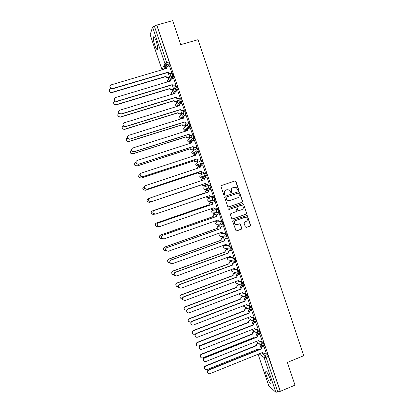 <?xml version="1.0" encoding="UTF-8"?>
<svg xmlns="http://www.w3.org/2000/svg" width="413" height="413" viewBox="0 0 413 413"><rect width="100%" height="100%" fill="white"/><g stroke="black" fill="none" stroke-linecap="round" stroke-linejoin="round"><path stroke-width="0.62" d="M238.368 190.352L238.709 189.634L235.973 181.457L234.966 180.94L221.497 185.52L221.007 186.552L223.769 194.76L224.476 195.122L224.817 194.404L224.46 193.341C224.104 191.792 224.626 190.692 226.03 190.047L227.155 189.665L229.535 190.099L230.913 192.634L231.44 192.732L231.781 192.014L231.425 190.951C231.068 189.407 231.59 188.313 232.984 187.667L234.104 187.285L236.422 187.683L237.857 190.264L238.368 190.352M238.213 190.378L238.502 189.686L235.766 181.519L234.852 180.982M224.326 195.153L224.46 193.341M231.285 192.757L231.425 190.951M230.702 257.227L229.354 256.979M231.734 249.085L230.81 245.988L225.421 245.276M227.594 236.923L227.868 236.825C227.759 235.524 227.372 234.517 226.706 233.81L221.476 233.551M222.855 225.023L223.748 224.631C223.645 223.304 223.257 222.297 222.592 221.611L217.527 221.807M218.72 212.803L219.623 212.411C219.515 211.058 219.133 210.047 218.472 209.386L213.567 210.036M214.579 200.563L215.488 200.166C215.379 198.787 214.997 197.775 214.342 197.135L209.603 198.245M173.666 92.744L173.754 93.023M169.609 80.726L169.712 81.046M156.186 41.186C154.803 37.382 153.858 36.024 153.347 37.118C153.125 38.812 153.595 41.476 154.756 45.115C156.129 48.904 157.079 50.257 157.601 49.178C157.823 47.521 157.353 44.857 156.186 41.186M270.241 379.051C268.114 373.548 266.597 371.106 265.683 371.731C265.549 372.474 265.817 373.863 266.493 375.902C268.584 381.359 270.107 383.796 271.047 383.218C271.186 382.484 270.918 381.096 270.241 379.051M245.363 226.933L246.36 227.434L250.097 226.097L250.577 225.07L247.315 215.684L246.556 215.54L233.18 220.268L232.689 221.301L235.942 230.691L236.742 230.872L241.285 229.246L241.77 228.219L240.252 224.006L239.468 223.841L237.217 224.641L235.09 224.176C234.026 222.674 234.274 221.461 235.833 220.532L244.641 217.419L246.675 217.816C247.821 219.313 247.599 220.547 246.014 221.513L244.553 222.034L244.068 223.066L245.363 226.933M156.894 25.038L172.655 20.65L180.713 44.666L198.09 39.674L303.71 355.732L287.386 362.428L295.011 385.153L280.355 391.297L156.894 25.038L154.333 26.004L166.687 62.631L167.033 64.64L164.895 69.069M242.116 202.277L242.601 201.25L239.566 192.19L238.564 191.678L225.121 196.299L224.631 197.331L227.692 206.438L228.699 206.944L242.116 202.277L242.39 201.286L239.359 192.236L238.533 191.684M243.562 204.13L246.592 213.175L246.107 214.197L232.726 218.921L231.719 218.415L230.413 214.528L230.903 213.495L236.35 211.585L236.835 210.553L235.735 207.62L234.971 207.471L229.292 209.453L228.745 209.339L228.931 208.374L242.565 203.619L243.562 204.13L246.592 213.175M265.497 353.141L267.392 354.499L265.084 355.433L266.086 357.322L277.794 392.035L275.801 392.205L268.791 385.84M164.162 65.12L165.246 68.346M168.401 77.68L168.819 78.914M168.85 79.017L168.948 79.301M169.552 81.093L169.65 81.376M172.479 89.76L172.887 90.968M173.594 93.075L173.847 93.818M176.547 101.815L176.95 103.002M177.631 105.031L177.988 106.084M180.61 113.849L181.002 115.01M181.663 116.967L182.04 118.087M182.112 118.304L182.221 118.624M184.663 125.857L185.05 126.998M185.685 128.877L186.087 130.069M186.144 130.25L186.366 130.906M188.71 137.844L189.087 138.964M189.696 140.771L190.119 142.026M190.171 142.165L190.419 142.903M192.747 149.805L193.119 150.905M193.702 152.634L194.151 153.961M194.187 154.064L194.461 154.88M196.779 161.746L197.14 162.82M197.703 164.477L198.173 165.871M198.194 165.938L198.493 166.831M200.801 173.661L201.157 174.714M201.694 176.299L202.184 177.76M202.194 177.791L202.52 178.757M204.817 185.556L205.163 186.588M205.942 188.896L206.536 190.656M208.828 197.445L209.154 198.4M209.974 200.842L210.542 202.52M212.84 209.319L213.134 210.186M214.001 212.772L214.538 214.357M216.835 221.161L217.104 221.957M218.023 224.687L218.529 226.174M220.826 232.989L221.069 233.701M222.039 236.582L222.509 237.965M224.811 244.79L225.023 245.42M226.05 248.456L226.484 249.736M230.051 260.314L230.449 261.486M234.047 272.152L234.408 273.21M238.038 283.963L238.358 284.913M242.018 295.76L242.302 296.596M245.993 307.535L246.236 308.253M249.963 319.29L250.164 319.889M253.923 331.025L254.083 331.505M257.877 342.738L257.996 343.095M280.355 391.297L280.091 391.075L277.794 392.035M156.801 25.317L169.139 61.919L169.475 63.922L168.375 66.163M150.182 34.795L152.562 27.01L154.333 26.004M171.653 73.24L171.844 72.977L169.387 65.863M175.84 85.656L176.041 85.419L173.579 78.315M180.016 98.046L180.228 97.829L177.766 90.746M177.559 101.505L176.65 98.015M184.188 110.41L184.404 110.219L181.937 103.147M181.622 113.534L180.827 110.39M188.349 122.749L188.571 122.584L186.103 115.532M185.674 125.537L184.993 122.744M192.499 135.066L192.732 134.922L190.254 127.885M189.717 137.519L189.154 135.077M196.645 147.358L196.887 147.24L194.389 140.224M193.754 149.48L193.31 147.379M200.785 159.624L201.028 159.532L198.498 152.536M197.781 161.416L197.45 159.661M204.91 171.87L205.163 171.798L202.556 164.844M199.871 166.831L199.505 166.496M201.802 173.331L201.59 171.916M209.03 184.084L209.293 184.038L206.913 176.981L206.67 177.079L206.918 176.996M203.743 178.308L204.001 179.077M205.813 185.22L205.715 184.152M213.149 196.299L213.413 196.258L211.038 189.211L210.8 189.33M208.126 191.291L207.538 190.321M209.825 197.104L209.835 196.356M213.154 196.32L211.776 196.769L209.954 196.48L209.468 195.685M217.295 208.482L215.152 201.42L214.905 201.513M212.241 203.485L211.539 202.179M213.857 208.963L213.949 208.539M221.466 220.63L219.262 213.604L219.009 213.671M216.35 215.653L215.529 214.011M225.596 232.762L223.361 225.761L223.097 225.808M220.449 227.8L219.52 225.823M221.941 232.591L219.401 233.092M229.7 244.873L227.455 237.898L227.181 237.919M224.538 239.922L223.495 237.614M233.794 256.963L231.538 250.01L231.259 250.01M228.621 252.023L227.465 249.38M237.873 269.033L235.611 262.095L235.327 262.074M232.695 264.093L231.43 261.124M241.941 281.083L239.679 274.16L239.385 274.113M246.003 293.106L243.438 286.132M250.051 305.104L247.485 298.124M254.093 317.081L251.522 310.096M258.13 329.032L255.549 322.042M262.152 340.962L259.648 333.972M266.168 352.872L263.731 345.924M261.429 341.252L263.36 342.537L262.539 342.862L263.587 345.939M260.355 333.627L259.318 330.55L258.497 330.875L259.7 333.885L257.753 333.451L257.521 333.007C257.299 332.037 257.624 331.329 258.497 330.875L256.525 329.662M257.34 329.342L259.318 330.55M253.236 317.416L255.27 318.542L256.297 321.619M249.106 305.47L251.212 306.508L252.229 309.585M244.945 293.504L247.15 294.454L248.151 297.53M240.748 281.527L243.076 282.373L244.062 285.45M236.504 269.539L238.998 270.267L239.968 273.349M233.681 268.718L234.212 268.873M232.189 257.552L234.909 258.14L235.859 261.228M205.225 172.84L206.061 172.567C206.706 173.161 207.083 174.178 207.197 175.608L201.843 177.905L200.346 177.616L199.846 176.888C199.624 175.933 199.949 175.262 200.821 174.869L204.894 172.99M201.085 160.512L201.905 160.244C202.546 160.817 202.922 161.834 203.036 163.295L197.817 166.062M196.934 148.159L197.744 147.895C198.379 148.448 198.756 149.465 198.87 150.957L193.795 154.188M192.778 135.779L193.573 135.526C194.203 136.053 194.58 137.075 194.699 138.598L190.641 142.015L189.763 142.294M188.612 123.373L189.391 123.126C190.021 123.632 190.393 124.659 190.512 126.208L186.614 130.1L185.726 130.379M185.205 110.705C185.829 111.185 186.201 112.217 186.325 113.802L184.394 116.068M183.486 117.116L182.587 118.159L181.679 118.438M181.008 98.258C181.627 98.717 181.999 99.75 182.123 101.366L180.486 103.596M179.092 105.465L178.659 106.043M176.805 85.79C177.42 86.219 177.791 87.262 177.915 88.909L176.496 91.128M174.978 93.472L175.241 92.001M172.593 73.292C173.202 73.7 173.568 74.743 173.697 76.431L172.453 78.651M169.598 77.128L168.267 73.178M264.408 345.614L263.36 342.537M210.424 188.297L211.348 187.9C211.234 186.495 210.857 185.483 210.207 184.864L209.36 185.148C210.005 185.767 210.387 186.779 210.501 188.183L208.828 187.972L208.353 187.244C208.121 186.258 208.457 185.561 209.36 185.148L204.817 186.707C203.945 187.099 203.624 187.776 203.841 188.726L204.306 189.417L205.839 189.737L210.351 188.323M280.091 391.075L268.398 356.383L267.392 354.499M173.682 89.223L172.464 85.61M236.763 276.147L235.663 272.89M240.82 288.171L239.617 284.614M244.873 300.174L243.629 296.488M248.915 312.156L247.64 308.387M252.947 324.112L251.651 320.266M256.974 336.043L255.652 332.119M260.995 347.952L259.643 343.952M231.228 191.002C230.872 189.459 231.394 188.364 232.787 187.724L233.903 187.342M224.274 193.387C223.918 191.839 224.44 190.744 225.839 190.099L226.964 189.712M228.456 206.99L241.904 202.308M238.807 193.392L238.105 193.036L226.309 197.099L225.968 197.817L227.109 200.088L229.566 200.579L237.625 197.791C239.019 197.14 239.535 196.046 239.179 194.508L238.807 193.392M229.112 200.687L226.918 200.124L225.777 197.858L226.118 197.14L237.903 193.083M232.411 218.962L245.895 214.218L246.375 213.191M235.023 207.455L229.292 209.453M241.982 209.608C243.587 208.622 243.799 207.378 242.607 205.875L240.603 205.504L237.501 206.588L237.016 207.615L238.115 210.547L238.879 210.697L241.982 209.608M240.893 205.426L240.603 205.504M238.606 210.738L237.676 210.212L236.809 207.641L237.299 206.614L240.397 205.529M243.35 204.161L242.596 203.609M245.095 217.315L244.641 217.419M236.448 224.76L234.889 224.182C233.825 222.679 234.073 221.466 235.632 220.542L244.429 217.429M236.36 230.903L241.073 229.246L241.559 228.213L240.258 224.347L239.607 223.805M245.993 227.47L249.875 226.102L250.355 225.075L247.335 216.056L246.649 215.514M169.475 77.36L166.914 77.84L165.752 76.632L165.887 76.369L167.053 77.577L169.593 77.102M110.932 88.661L110.627 88.749C109.099 89.616 108.944 90.731 110.157 92.084L111.871 92.383L165.887 76.369M165.752 76.632L111.83 92.626L110.121 92.326L109.331 90.333M169.444 65.848L167.781 66.333C166.862 66.71 166.516 67.396 166.749 68.393L111.247 84.846C109.677 85.739 109.512 86.88 110.767 88.274L112.527 88.583L168.034 72.192L169.232 73.437L170.177 73.447L169.087 73.715L167.89 72.471L112.486 88.836L110.725 88.527L109.915 86.477M171.715 73.225L170.032 73.721M171.839 72.956L170.177 73.447M168.034 72.192L167.89 72.471M173.553 89.435L170.879 89.884L169.836 88.723L169.975 88.48L171.023 89.647L173.677 89.203M114.902 101.056L114.85 101.071C113.374 101.882 113.177 102.966 114.262 104.319L116.094 104.701L169.975 88.48M169.836 88.723L116.043 104.917L114.22 104.535L113.565 102.563M177.631 101.484L174.854 101.903L173.909 100.787L174.059 100.566L175.004 101.686L177.75 101.273M118.959 113.405C117.617 114.21 117.426 115.253 118.392 116.538L120.302 116.998L174.059 100.566M173.909 100.787L120.245 117.189L118.335 116.734L117.803 114.757M173.641 78.3L171.984 78.795C171.065 79.172 170.724 79.859 170.956 80.855L115.588 97.52C114.071 98.356 113.869 99.466 114.984 100.855L116.864 101.257L172.236 84.644L173.31 85.842L174.374 85.889L173.161 86.1L172.082 84.902L116.812 101.484L114.938 101.087L114.267 99.058M175.902 85.636L174.224 86.141M170.781 81.041L171.003 79.657M176.031 85.393L174.374 85.889M172.236 84.644L172.082 84.902M177.833 90.726L176.175 91.227C175.262 91.609 174.921 92.295 175.153 93.292L119.92 110.173C118.448 110.963 118.221 112.047 119.228 113.425L121.195 113.9L176.428 97.07L177.399 98.222L178.566 98.309L177.239 98.454L176.268 97.308L121.133 114.107L119.171 113.637L118.624 111.598M180.089 98.026L178.406 98.537M180.218 97.804L178.566 98.309M181.699 113.508L180.053 114.019L178.829 113.9L177.977 112.832L178.989 113.704L180.213 113.823L181.818 113.327M123.084 125.717C121.845 126.507 121.659 127.514 122.527 128.748L124.504 129.264L178.137 112.63M177.977 112.832L124.442 129.439L122.465 128.923L122.041 126.905M185.762 125.511L184.105 126.032L182.814 125.877L182.04 124.855L182.974 125.697L184.275 125.857L185.876 125.351M127.261 137.978C126.073 138.747 125.877 139.733 126.672 140.941L128.701 141.509L182.2 124.674M182.04 124.855L128.629 141.659L126.6 141.091L126.29 139.005M189.82 137.488L188.152 138.019L186.795 137.828L186.093 136.848L186.97 137.674L188.328 137.865L189.923 137.353M187.492 130.549L185.545 131.262M131.479 150.193C130.291 150.931 130.069 151.907 130.818 153.12L132.883 153.729L186.263 136.693M186.093 136.848L132.805 153.858L130.74 153.249L130.56 151.06M182.009 103.126L180.362 103.632C179.448 104.019 179.108 104.711 179.34 105.702L124.241 122.8C122.816 123.554 122.558 124.612 123.482 125.986L125.516 126.517L180.615 109.476L181.488 110.576L182.747 110.699L181.322 110.787L180.45 109.688L125.449 126.703L123.415 126.166L122.981 124.091M184.265 110.385L182.577 110.911M179.165 105.888L179.49 104.308M184.394 110.188L182.747 110.699M186.186 115.506L184.539 116.017C183.63 116.404 183.289 117.096 183.522 118.087L128.557 135.402C127.163 136.125 126.889 137.168 127.741 138.525L129.827 139.109L184.792 121.856L185.587 122.909L186.919 123.069L185.411 123.095L184.621 122.041L129.749 139.269L127.669 138.685L127.349 136.538M188.442 122.723L186.743 123.255M183.346 118.273L183.739 116.59M188.56 122.553L186.919 123.069M190.352 127.854L188.705 128.376C187.801 128.768 187.461 129.46 187.693 130.451L132.862 147.973C131.494 148.68 131.21 149.702 132.005 151.05L134.127 151.679L188.958 134.21L189.686 135.216L191.08 135.418L189.505 135.381L188.782 134.375L134.044 151.814L131.923 151.189L131.737 148.933M187.517 130.637L187.992 128.846M192.608 135.03L190.899 135.578M192.721 134.891L191.08 135.418M193.883 149.439L192.195 149.986L190.78 149.759L190.135 148.825L190.961 149.625L192.375 149.852L193.965 149.336M191.586 142.526L190.068 143.017L189.169 143.781M135.753 162.355C134.514 163.052 134.246 164.028 134.963 165.277L137.064 165.923L190.31 148.69M190.135 148.825L136.977 166.031L134.881 165.386L134.86 163.063M189.051 143.822L189.474 143.368M194.508 140.183L192.866 140.709C191.962 141.107 191.627 141.798 191.854 142.784L137.157 160.523C135.815 161.215 135.521 162.221 136.264 163.553L138.422 164.219L193.119 146.538L193.785 147.503L195.235 147.735L193.599 147.642L192.933 146.682L138.329 164.333L136.176 163.672L136.161 161.276M191.684 142.975L192.257 141.076M196.784 147.312L195.044 147.875M196.872 147.204L195.235 147.735M197.966 161.354L196.227 161.927L194.766 161.669L194.172 160.776L194.951 161.555L196.412 161.813L198.003 161.292M195.7 154.472L194.11 154.994L193.067 156.191M140.095 174.482L140.002 174.508C138.722 175.169 138.422 176.139 139.109 177.42L141.231 178.096L194.358 160.662M194.172 160.776L141.138 178.184L139.016 177.507C138.458 176.625 138.52 175.793 139.207 175.024M192.897 156.248L193.635 155.247M198.653 152.485L197.022 153.016C196.118 153.419 195.783 154.111 196.01 155.097L141.447 173.047C140.126 173.723 139.821 174.72 140.523 176.041L142.707 176.738L197.275 158.845L197.884 159.764L199.386 160.032L197.688 159.883L197.078 158.964L142.609 176.826L140.43 176.134C139.852 175.22 139.919 174.369 140.626 173.574M195.839 155.288L196.526 153.285M200.976 159.563L199.185 160.151M201.017 159.495L199.386 160.032M202.04 173.248L200.248 173.847L198.751 173.558L198.24 172.82L198.942 173.465L200.444 173.754L202.029 173.228M199.732 166.418L198.147 166.945L197.078 168.535M144.529 186.547L144.168 186.666C142.903 187.311 142.599 188.271 143.249 189.546L145.391 190.243L198.39 172.608M198.199 172.701L145.293 190.31L143.151 189.608C142.568 188.591 142.722 187.709 143.616 186.96M196.887 168.602L197.801 167.11M202.793 164.766L201.162 165.303C200.264 165.706 199.928 166.403 200.155 167.389L145.722 185.545C144.426 186.211 144.111 187.197 144.782 188.509L146.982 189.226L201.415 171.121L201.983 172.004L203.526 172.304L201.781 172.102L201.214 171.225L146.878 189.293L144.679 188.576C144.075 187.528 144.235 186.619 145.154 185.85M199.985 167.575L200.806 165.474M205.163 171.787L203.32 172.397M205.153 171.762L203.526 172.304M202.22 184.606L202.933 185.36L204.466 185.674L206.051 185.138L204.265 185.742L202.731 185.432L202.22 184.606L149.439 202.411L147.281 201.694C146.677 200.506 146.94 199.577 148.076 198.901M203.759 178.344L202.174 178.875L201.172 180.832M149.155 198.519L148.324 198.798C147.074 199.433 146.765 200.388 147.384 201.647L149.547 202.37L202.422 184.534M200.971 180.899L201.967 178.963M206.928 177.017L205.297 177.564C204.399 177.972 204.068 178.669 204.296 179.65L149.996 198.018C148.711 198.674 148.391 199.655 149.031 200.95L151.251 201.694L205.555 183.377L206.077 184.224L207.656 184.549L205.87 184.301L205.344 183.455L151.137 201.74L148.923 200.997C148.298 199.778 148.572 198.823 149.743 198.126M204.125 179.841L204.089 179.732C203.862 178.752 204.192 178.06 205.085 177.652M153.368 214.548L151.406 213.753C150.812 212.504 151.127 211.559 152.356 210.929L205.013 192.876C204.791 191.921 205.116 191.245 205.989 190.847L206.195 190.785C205.318 191.183 204.993 191.859 205.215 192.814L152.469 210.904C151.235 211.533 150.921 212.478 151.514 213.733L153.688 214.471L154.405 214.223M206.531 196.686L206.918 197.228L208.482 197.564L210.062 197.027M208.24 197.626L206.712 197.28L206.335 196.758M211.781 202.122L210.207 202.669C209.334 203.072 209.009 203.748 209.231 204.703L156.61 222.989C155.391 223.614 155.066 224.548 155.644 225.792L158.127 226.443M210.728 208.885L212.489 209.437L214.063 208.89M212.086 209.52L210.542 208.947M157.146 226.649L155.525 225.792C154.952 224.553 155.273 223.619 156.486 222.994L209.019 204.74C208.802 203.79 209.123 203.108 209.995 202.711L210.207 202.669M211.771 202.096L209.995 202.711M215.782 213.98L214.208 214.528C213.34 214.936 213.015 215.612 213.237 216.567L160.74 235.049C159.532 235.668 159.206 236.597 159.764 237.836L162.01 238.58M215.003 221.022L216.489 221.285L218.064 220.733M215.932 221.373L214.848 221.079M160.962 238.668L159.635 237.816C159.082 236.582 159.408 235.653 160.611 235.033L213.02 216.582C212.803 215.632 213.123 214.956 213.991 214.548L214.208 214.528M215.705 213.955L213.991 214.548M219.778 225.813L218.209 226.365C217.341 226.778 217.016 227.455 217.238 228.41L164.859 247.082C163.667 247.702 163.341 248.626 163.878 249.855L165.974 250.66M219.778 233.19L219.308 233.123M164.823 250.629L163.744 249.813C163.207 248.585 163.538 247.666 164.725 247.046L217.016 228.404C216.794 227.455 217.114 226.773 217.981 226.365L218.209 226.365M219.644 225.782L217.981 226.365M226.985 236.468L226.04 236.804M223.763 237.62L222.194 238.182C221.332 238.595 221.007 239.277 221.229 240.227L168.974 259.096C167.792 259.71 167.461 260.629 167.983 261.852L170.001 262.694M224.213 244.981L225.901 244.372M168.731 262.549L167.843 261.79C167.322 260.572 167.652 259.653 168.834 259.039L221.001 240.201C220.779 239.256 221.1 238.575 221.962 238.162L222.194 238.182M223.593 237.578L221.962 238.162M227.739 249.411L226.174 249.973C225.312 250.392 224.992 251.073 225.214 252.023L173.083 271.088C171.911 271.697 171.576 272.611 172.082 273.829L174.085 274.681M172.675 274.444L171.937 273.742C171.431 272.534 171.762 271.62 172.933 271.011L224.977 251.976C224.755 251.032 225.08 250.35 225.937 249.937L226.174 249.973M227.553 249.349L225.937 249.937M211.048 189.252L209.427 189.799C208.529 190.212 208.198 190.909 208.426 191.89L208.209 191.952C207.982 190.971 208.317 190.274 209.21 189.866L211.048 189.242M211.528 196.836L209.954 196.48M155.174 214.218L153.161 213.397C152.547 212.112 152.872 211.146 154.137 210.496L208.25 192.071M208.467 192.009L154.256 210.47C152.991 211.115 152.665 212.086 153.28 213.376L155.51 214.135L209.68 195.612L210.171 196.423M215.163 201.456L213.547 202.014C212.654 202.427 212.318 203.124 212.545 204.105L212.323 204.146C212.096 203.165 212.432 202.468 213.325 202.055L215.158 201.425M215.478 209.055L214.032 208.632L213.588 207.894M159.062 226.654L157.394 225.777C156.806 224.502 157.136 223.541 158.38 222.896L212.365 204.259M212.587 204.223L158.509 222.891C157.26 223.536 156.93 224.496 157.518 225.777L159.764 226.551L213.8 207.816L214.259 208.601L215.891 208.968L217.512 208.41M219.272 213.64L217.656 214.202C216.768 214.621 216.433 215.318 216.66 216.293L216.433 216.314C216.206 215.338 216.536 214.641 217.429 214.223L219.184 213.609M219.422 221.234L218.11 220.764L217.703 220.077M162.98 239.008L161.617 238.131C161.049 236.866 161.385 235.911 162.619 235.276L216.474 216.427M216.701 216.412L162.753 235.291C161.514 235.926 161.184 236.881 161.751 238.156L164.002 238.941L217.909 220L218.343 220.754L220 221.146L221.611 220.578M223.371 225.797L221.76 226.365C220.872 226.783 220.542 227.486 220.764 228.461L220.532 228.456C220.305 227.48 220.635 226.783 221.523 226.365L223.226 225.761M223.371 233.371L222.179 232.875L221.807 232.235M166.95 251.305L165.84 250.464C165.288 249.204 165.623 248.259 166.847 247.624L220.568 228.575M220.805 228.58L166.991 247.661C165.763 248.296 165.427 249.245 165.98 250.51L168.236 251.305L222.013 232.163L222.421 232.886L224.099 233.293L225.704 232.72M227.465 237.929L225.854 238.507C224.966 238.931 224.636 239.628 224.863 240.603L224.62 240.578C224.393 239.607 224.724 238.905 225.612 238.482L227.284 237.883M227.32 245.477L225.906 244.382L226.489 244.997L228.188 245.42L229.793 244.842M170.967 263.556L170.048 262.776C169.516 261.522 169.857 260.582 171.07 259.947L224.662 240.696M224.904 240.722L171.219 260.009C170.001 260.644 169.66 261.589 170.197 262.844L172.464 263.649L226.148 244.413M231.543 250.041L229.943 250.619C229.055 251.047 228.73 251.749 228.952 252.725L228.704 252.679C228.477 251.703 228.807 251.006 229.69 250.577L231.347 249.979M231.275 257.547L229.989 256.483M175.019 275.786L174.255 275.063C173.734 273.819 174.079 272.879 175.277 272.25L228.745 252.792M228.993 252.839L175.437 272.332C174.234 272.962 173.888 273.902 174.41 275.151L176.681 275.961L230.196 256.406L230.557 257.082L232.271 257.521L233.872 256.938M231.708 261.176L230.149 261.744C229.287 262.162 228.967 262.849 229.189 263.793L177.182 283.055C176.015 283.664 175.68 284.572 176.175 285.781L178.215 286.632M176.65 286.323L176.021 285.677C175.53 284.469 175.866 283.561 177.027 282.951L228.947 263.731C228.725 262.787 229.045 262.105 229.907 261.687L230.149 261.744M231.502 261.099L229.907 261.687M235.622 262.126L234.021 262.714C233.138 263.143 232.808 263.845 233.035 264.816L232.777 264.748C232.555 263.778 232.88 263.076 233.763 262.647L235.4 262.043M235.24 269.591L234.068 268.574M179.103 287.995L178.452 287.329C177.946 286.09 178.292 285.156 179.485 284.526L232.818 264.867M233.071 264.934L179.645 284.634C178.452 285.259 178.106 286.194 178.612 287.438L180.889 288.253L234.274 268.496L234.62 269.147L236.344 269.601L237.94 269.008M235.673 272.916L234.114 273.494C233.257 273.917 232.937 274.599 233.159 275.543L181.271 294.996C180.114 295.605 179.779 296.513 180.259 297.711L182.401 298.537M180.646 298.186L180.099 297.587C179.619 296.389 179.954 295.481 181.111 294.877L232.906 275.461C232.689 274.516 233.009 273.834 233.866 273.411L234.114 273.494M235.451 272.823L233.866 273.411M239.69 274.186L238.094 274.779C237.212 275.213 236.881 275.915 237.108 276.891L236.845 276.798C236.618 275.827 236.948 275.13 237.826 274.697L239.452 274.087M239.204 281.604L238.141 280.639M183.202 300.184L182.644 299.57C182.148 298.336 182.494 297.406 183.677 296.777L236.881 276.916M237.15 277.004L183.847 296.906C182.665 297.536 182.319 298.465 182.814 299.699L185.086 300.519L238.347 280.561L238.673 281.191L240.412 281.656L242.003 281.057M239.628 284.634L238.074 285.218C237.217 285.646 236.902 286.328 237.119 287.272L185.354 306.916C184.208 307.525 183.868 308.428 184.337 309.621L186.645 310.39M184.647 310.029L184.172 309.476C183.702 308.284 184.038 307.38 185.184 306.771L236.861 287.169C236.644 286.224 236.964 285.543 237.816 285.12L238.074 285.218M239.395 284.526L237.816 285.12M243.747 286.224L242.157 286.823C241.275 287.262 240.949 287.964 241.171 288.935L240.903 288.826C240.681 287.856 241.006 287.154 241.884 286.72L243.5 286.111M243.174 293.597L242.204 292.678M187.316 312.357L186.826 311.784C186.34 310.561 186.686 309.631 187.863 309.007L240.944 288.94M241.213 289.054L188.044 309.156C186.867 309.781 186.516 310.71 187.001 311.939C187.548 312.775 188.307 313.049 189.278 312.765L242.41 292.6L242.72 293.215L244.47 293.684L246.06 293.08M243.417 296.395L242.028 296.921C241.171 297.35 240.851 298.036 241.073 298.976L189.428 318.81C188.292 319.419 187.951 320.318 188.411 321.51L190.976 322.181M188.658 321.861L188.235 321.345C187.776 320.152 188.116 319.254 189.252 318.65L240.81 298.852C240.593 297.912 240.908 297.226 241.76 296.802L242.028 296.921M243.149 296.271L241.76 296.802M240.846 298.966L241.109 299.089M247.8 298.238L246.21 298.847C245.332 299.286 245.007 299.993 245.229 300.958L244.955 300.829C244.728 299.859 245.054 299.157 245.931 298.718L247.537 298.103M247.15 305.563L246.262 304.696M191.436 324.515L190.997 323.978C190.527 322.76 190.873 321.835 192.04 321.211L244.992 300.943M245.27 301.077L192.226 321.381C191.059 322.006 190.708 322.93 191.183 324.153C191.73 325 192.489 325.274 193.46 324.979L246.463 304.613L246.762 305.212L248.518 305.692L250.108 305.083M247.165 308.139L245.967 308.604C245.115 309.032 244.801 309.719 245.017 310.659L193.496 330.684C192.365 331.293 192.024 332.191 192.473 333.374C193.005 334.2 193.743 334.468 194.693 334.179L195.494 333.869M192.675 333.673L192.293 333.188C191.844 332.006 192.184 331.107 193.31 330.503L244.749 310.514C244.532 309.574 244.847 308.893 245.699 308.459L245.967 308.604M246.891 308L245.699 308.459M244.785 310.628L245.054 310.772M251.842 310.23L250.257 310.844C249.38 311.288 249.054 311.991 249.282 312.961L248.998 312.806C248.771 311.841 249.096 311.139 249.968 310.695L251.574 310.075M251.125 317.504L250.309 316.688M195.561 336.652L195.163 336.151C194.704 334.933 195.05 334.014 196.211 333.389L249.034 312.92M249.318 313.075L196.407 333.58C195.241 334.205 194.895 335.129 195.359 336.347C195.901 337.194 196.66 337.473 197.636 337.173L250.51 316.606L250.794 317.184L252.56 317.68L254.145 317.06M250.944 319.858L249.906 320.261C249.054 320.695 248.74 321.381 248.956 322.321L197.553 342.532C196.428 343.141 196.087 344.039 196.531 345.216C197.058 346.048 197.796 346.316 198.751 346.022L250.201 326.002M196.696 345.469L196.34 345.01C195.901 343.833 196.242 342.94 197.362 342.331L248.678 322.155C248.461 321.221 248.781 320.534 249.628 320.101L249.906 320.261M250.665 319.698L249.628 320.101M248.719 322.269L248.993 322.434M255.874 322.197L254.294 322.816C253.422 323.265 253.097 323.973 253.324 324.938L253.03 324.763C252.808 323.797 253.133 323.095 254.005 322.646L255.595 322.021M255.1 329.424L254.351 328.655M199.691 348.773L199.324 348.298C198.87 347.085 199.221 346.166 200.372 345.542L253.071 324.876M253.36 325.052L200.573 345.758C199.417 346.383 199.071 347.302 199.525 348.515C200.062 349.367 200.821 349.646 201.802 349.341L254.553 328.578L254.826 329.14L256.597 329.636L258.177 329.016M254.738 331.541L253.835 331.897C252.983 332.336 252.668 333.023 252.885 333.962L201.606 354.359C200.486 354.968 200.145 355.861 200.579 357.038C201.105 357.87 201.843 358.138 202.798 357.844L254.083 337.498L254.269 337.932M254.16 337.973L253.897 337.576M200.713 357.25L200.382 356.811C199.949 355.634 200.29 354.746 201.41 354.137L252.606 333.776C252.389 332.837 252.704 332.15 253.551 331.716L253.835 331.897M254.449 331.36L253.551 331.716M252.642 333.885L252.926 334.071M259.901 334.143L258.326 334.767C257.454 335.217 257.134 335.924 257.356 336.889L257.056 336.693C256.834 335.733 257.16 335.026 258.027 334.576L259.565 333.967M259.075 341.319L258.388 340.601M203.81 360.874L203.475 360.42C203.031 359.212 203.377 358.298 204.523 357.673L257.098 336.807M257.392 337.003L204.734 357.906C203.588 358.536 203.237 359.455 203.681 360.663C204.218 361.52 204.977 361.793 205.958 361.489L258.584 340.524L258.843 341.071L260.624 341.577L262.539 342.862C261.666 343.317 261.341 344.029 261.568 344.994L261.79 345.428L263.747 345.877L264.568 345.547M262.198 340.947L260.624 341.577M258.543 343.198L257.753 343.513C256.907 343.952 256.592 344.638 256.809 345.578L205.648 366.166C204.538 366.775 204.192 367.663 204.621 368.835C205.142 369.671 205.881 369.94 206.841 369.64L258.001 349.109L258.399 349.806M258.383 349.811L257.82 349.181M204.724 369.01L204.42 368.587C203.991 367.42 204.332 366.527 205.442 365.918L256.519 345.371C256.303 344.437 256.618 343.75 257.464 343.311L257.753 343.513M258.254 342.996L257.464 343.311M256.561 345.485L256.85 345.686M263.922 346.063L262.348 346.693C261.481 347.147 261.161 347.854 261.383 348.82L261.078 348.603C260.856 347.643 261.176 346.935 262.043 346.481L263.148 346.037M263.05 353.198L262.415 352.521M207.935 372.954L207.62 372.521C207.181 371.318 207.532 370.404 208.668 369.78L261.114 348.717M261.419 348.933L208.885 370.038C207.744 370.662 207.393 371.581 207.832 372.784C208.369 373.641 209.128 373.92 210.109 373.605L262.606 352.444L262.859 352.981L264.64 353.487L266.209 352.857M228.549 257.278L234.073 258.445L235.245 261.455L233.402 261.114L233.082 260.557C232.855 259.581 233.185 258.879 234.073 258.445L234.909 258.14M229.432 256.953L228.632 257.247C227.775 257.66 227.455 258.337 227.671 259.281L227.981 259.818L229.556 260.195M224.61 245.57L229.974 246.293L231.141 249.302L229.323 248.982L228.983 248.399C228.756 247.423 229.086 246.716 229.974 246.293L230.81 245.988M225.483 245.255L224.677 245.544C223.82 245.957 223.5 246.633 223.722 247.578L224.047 248.136L225.477 248.363M220.666 233.841L225.87 234.109C226.536 234.821 226.923 235.823 227.031 237.124L225.235 236.825L224.873 236.221C224.646 235.24 224.977 234.532 225.87 234.109L226.706 233.81M221.528 233.536L220.723 233.82C219.861 234.233 219.54 234.909 219.762 235.849L220.108 236.432L221.735 236.83L221.44 236.535M217.563 221.791L216.758 222.075L221.755 221.905C222.416 222.592 222.798 223.598 222.906 224.925L221.141 224.641L220.754 224.011C220.527 223.03 220.862 222.328 221.755 221.905L222.592 221.611M212.757 210.32L217.63 209.68C218.286 210.341 218.673 211.353 218.782 212.7L217.042 212.442L216.629 211.781C216.402 210.795 216.732 210.098 217.63 209.68L218.472 209.386M213.593 210.026L212.783 210.31C211.921 210.713 211.595 211.384 211.817 212.334L212.215 212.969L213.805 213.33M209.618 198.24L213.5 197.424C214.151 198.07 214.533 199.076 214.646 200.455L212.938 200.217L212.494 199.525C212.267 198.539 212.602 197.842 213.5 197.424L214.342 197.135M261.574 352.862L265.084 355.433C264.217 355.887 263.892 356.6 264.113 357.565L259.137 353.843M258.12 354.256L268.863 386.052M275.801 392.205L264.113 357.565L266.086 357.322L268.398 356.383M169.454 63.984L166.14 64.712L169.475 63.922M150.125 34.63L161.994 69.756L164.89 63.55L152.562 27.01M252.41 317.726L254.449 318.862L255.471 321.939M255.27 318.542L254.449 318.862C253.572 319.311 253.246 320.018 253.468 320.989L253.711 321.453L255.647 321.872L256.468 321.551M248.259 305.77L250.386 306.828L251.403 309.9M251.212 306.508L250.386 306.828C249.509 307.272 249.184 307.979 249.406 308.95L249.664 309.43L251.579 309.833L252.405 309.513M244.052 293.782L246.324 294.768L247.32 297.845M241.832 292.817L242.441 293.085M247.15 294.454L246.324 294.768C245.441 295.207 245.115 295.915 245.337 296.89L245.611 297.386L247.511 297.773L248.337 297.458M239.685 281.743L242.245 282.683L243.231 285.76M237.408 280.912L239.013 281.501M243.076 282.373L242.245 282.683C241.362 283.122 241.037 283.829 241.259 284.805L241.548 285.321L243.427 285.693L244.259 285.378M232.875 269.013L238.167 270.577L239.132 273.659M238.998 270.267L238.167 270.577C237.279 271.011 236.948 271.718 237.176 272.694L237.48 273.23L239.339 273.587L240.175 273.272M227.759 236.938L226.985 237.212M207.125 175.721L201.843 177.905M202.969 163.403L197.842 166.052L196.381 165.789L195.839 165.024C195.617 164.069 195.943 163.398 196.815 163.011L200.475 160.864M198.813 151.065L193.831 154.178L192.417 153.946L191.828 153.14C191.606 152.185 191.931 151.514 192.804 151.132L196.103 148.742M194.642 138.701L193.79 138.974L189.815 142.279L188.452 142.082L187.807 141.236C187.585 140.281 187.91 139.609 188.787 139.227L191.771 136.62M190.465 126.306L189.608 126.579L185.793 130.358L184.487 130.193L183.775 129.305C183.553 128.345 183.883 127.679 184.761 127.297L187.492 124.478M186.278 113.895L185.422 114.158L181.761 118.417L180.522 118.288L179.738 117.349C179.516 116.394 179.846 115.728 180.724 115.351L183.248 112.3M182.087 101.453L181.224 101.717L177.833 106.301M177.136 106.513L175.695 105.377C175.468 104.417 175.799 103.751 176.681 103.374L179.036 100.085M177.884 88.986L177.022 89.249L175.442 91.701M175.055 92.306L174.141 93.73M172.35 94.272L171.643 93.374C171.416 92.414 171.746 91.748 172.634 91.381L174.844 87.819M173.672 76.498L172.81 76.756L171.55 78.997M170.868 80.21L170.326 81.175M167.89 81.903L167.58 81.356C167.358 80.39 167.688 79.724 168.576 79.358L170.662 75.512M171.725 73.55C172.335 73.958 172.701 75.001 172.835 76.684L171.818 76.735L170.698 75.62C170.466 74.619 170.806 73.927 171.725 73.55M175.943 86.049C176.552 86.482 176.924 87.52 177.053 89.172L175.923 89.193L174.916 88.119C174.684 87.122 175.024 86.431 175.943 86.049M180.151 98.521C180.765 98.981 181.137 100.013 181.266 101.629L180.027 101.619L179.123 100.596C178.891 99.6 179.232 98.908 180.151 98.521M184.348 110.973C184.967 111.453 185.339 112.486 185.463 114.065L184.141 114.024L183.326 113.054C183.093 112.057 183.434 111.36 184.348 110.973M188.534 123.399C189.164 123.9 189.536 124.927 189.66 126.481L188.256 126.404L187.517 125.48C187.285 124.483 187.626 123.792 188.534 123.399M192.716 135.794C193.346 136.326 193.723 137.348 193.842 138.871L192.37 138.763L191.699 137.88C191.467 136.889 191.808 136.192 192.716 135.794M196.893 148.174C197.528 148.721 197.904 149.743 198.018 151.235L196.49 151.096L195.876 150.26C195.643 149.269 195.984 148.572 196.893 148.174M201.054 160.523C201.694 161.096 202.071 162.113 202.189 163.574L200.604 163.409L200.042 162.614C199.815 161.622 200.15 160.925 201.054 160.523M205.209 172.846C205.855 173.445 206.237 174.462 206.35 175.892L204.719 175.701L204.203 174.942C203.97 173.956 204.311 173.254 205.209 172.846M223.748 224.631L222.906 224.925L216.164 224.708L217.775 225.09L217.408 224.693M209.825 201.544L208.26 201.203L207.832 200.537C207.615 199.593 207.935 198.916 208.802 198.519M215.849 222.922L216.164 224.708L215.792 224.104C215.576 223.159 215.896 222.483 216.758 222.075M239.215 273.685L231.91 271.475L231.621 270.959L231.941 269.359M233.443 271.96L231.91 271.475L231.889 269.421M243.293 285.786L235.833 283.117L235.544 281.609M237.207 283.648L235.833 283.117L235.503 281.625M247.366 297.861L239.746 294.732L239.401 293.741M240.98 295.29L239.746 294.732L239.354 293.757M251.429 309.915L249.664 309.43L243.655 306.332L243.386 305.801M244.759 306.9L243.355 305.811M255.487 321.944L253.711 321.453L247.48 317.788M248.549 318.475L247.47 317.793M252.343 330.023L251.682 329.708M263.442 345.98L261.79 345.428L256.096 341.515M256.602 341.592L256.07 341.525M169.139 61.919L164.89 63.55L166.14 64.712L163.92 69.358M165.789 76.746L165.928 76.482M167.838 77.845L167.977 77.582M168.07 72.311L167.931 72.59M172.273 84.763L172.123 85.021M233.035 264.816L232.777 264.748M234.021 262.714L233.763 262.647M237.108 276.891L236.845 276.798M238.094 274.779L237.826 274.697M236.861 287.169L237.119 287.272M241.171 288.935L240.903 288.826M242.157 286.823L241.884 286.72M240.81 298.852L241.073 298.976M245.229 300.958L244.955 300.829M246.21 298.847L245.931 298.718M244.749 310.514L245.017 310.659M249.282 312.961L248.998 312.806M250.257 310.844L249.968 310.695M248.678 322.155L248.956 322.321M253.324 324.938L253.03 324.763M254.294 322.816L254.005 322.646M252.606 333.776L252.885 333.962M257.356 336.889L257.056 336.693M258.326 334.767L258.027 334.576M256.519 345.371L256.809 345.578M261.383 348.82L261.078 348.603M262.348 346.693L262.043 346.481M208.885 370.038L208.668 369.78M154.116 36.902L153.347 37.118M266.23 371.509L265.683 371.731M173.697 76.431L171.818 76.735L169.165 81.521M167.497 80.731L167.848 81.913M177.915 88.909L175.923 89.193L172.779 94.143M182.123 101.366L180.027 101.619L176.563 106.358L175.613 104.696M186.325 113.802L184.141 114.024L180.522 118.288L179.66 116.642M190.512 126.208L188.256 126.404L184.487 130.193L183.702 128.557M194.699 138.598L192.37 138.763L188.452 142.082L187.739 140.451M198.87 150.957L196.49 151.096L192.417 153.946L191.766 152.314M203.036 163.295L200.604 163.409L196.381 165.789L195.793 164.152M207.197 175.608L204.719 175.701L200.346 177.616L199.809 175.964M211.348 187.9L210.501 188.183L208.828 187.972L204.306 189.417L203.826 187.745M215.488 200.166L214.646 200.455L212.938 200.217L208.26 201.203L207.832 199.5M219.623 212.411L212.215 212.969L211.843 211.224M227.868 236.825L227.031 237.124L220.108 236.432L219.855 234.589M231.977 248.998L231.141 249.302L224.047 248.136L223.861 246.225M236.081 261.15L235.245 261.455L227.981 259.818L227.873 257.836M260.52 333.559L259.7 333.885L257.753 333.451L251.78 329.667M171.56 92.729L172.329 94.278M258.089 354.266L268.801 385.964M150.12 34.713L162.02 69.916M166.914 77.84L167.053 77.577M169.232 73.437L169.087 73.715M173.31 85.842L173.161 86.1M234.62 269.147L234.362 269.075M238.673 281.191L238.409 281.093M242.72 293.215L242.446 293.096M246.762 305.212L246.484 305.073M250.794 317.184L250.51 317.024M254.826 329.14L254.532 328.96M258.843 341.071L258.543 340.87M257.96 349.419L258.249 349.63M262.859 352.981L262.549 352.754M207.832 372.784L207.62 372.521"/></g></svg>
